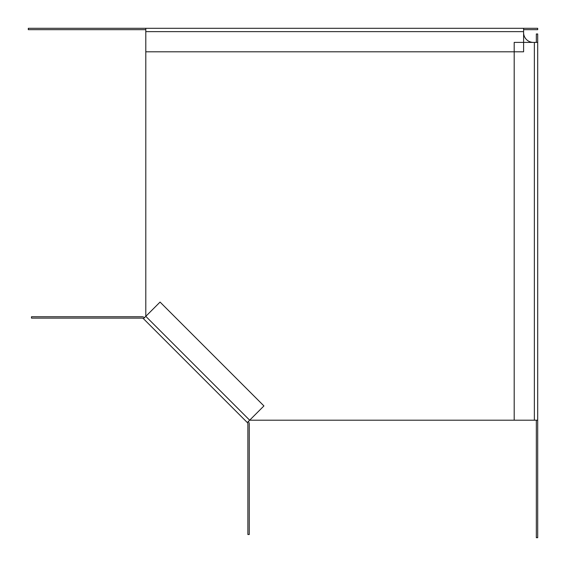 <?xml version="1.0" encoding="UTF-8"?>
<svg xmlns="http://www.w3.org/2000/svg" width="566" height="566" viewBox="0 0 566 566"><rect width="100%" height="100%" fill="white"/><g stroke="black" fill="none" stroke-linecap="round" stroke-linejoin="round"><path stroke-width="0.85" d="M248.276 421.585A3.332 3.332 0 0 1 249.252 423.934L249.252 534.516L247.88 534.516L247.88 423.934A1.96 1.96 0 0 0 247.307 422.554L143.446 318.693L145.802 316.337L145.802 28.3L537.7 28.3L537.7 29.673L523.6 29.673M145.802 29.673L28.3 29.673L28.3 28.3L145.802 28.3M536.327 42.4L536.327 33.981L537.7 33.981L537.7 537.7L536.327 537.7L536.327 420.198M247.307 422.554L249.663 420.198L537.7 420.198M533.391 42.4A9.792 9.792 0 0 1 523.6 32.609M514.197 420.198L514.197 42.4L537.7 42.4M523.6 28.3L523.6 51.803L145.802 51.803M249.663 420.198L263.926 405.935L160.065 302.074L145.802 316.337L249.663 420.198M143.446 318.693A1.96 1.96 0 0 0 142.066 318.12L31.484 318.12L31.484 316.748L142.066 316.748A3.332 3.332 0 0 1 144.415 317.724M534.368 42.4L534.368 420.198M523.6 31.632L145.802 31.632"/></g></svg>
